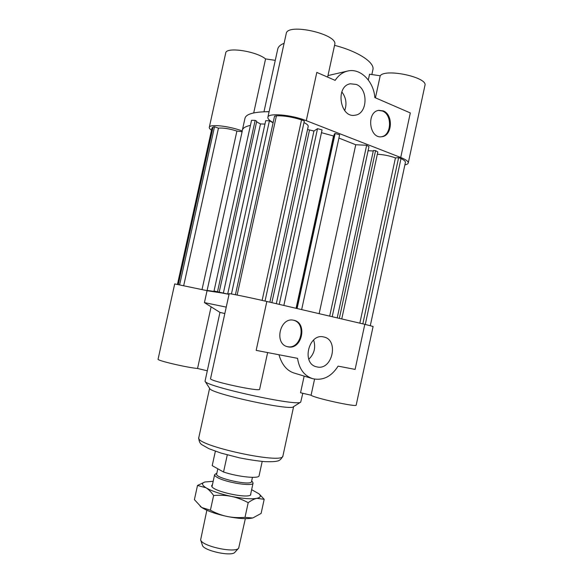 <?xml version="1.0" encoding="UTF-8"?>
<svg xmlns="http://www.w3.org/2000/svg" width="583" height="583" viewBox="0 0 583 583"><rect width="100%" height="100%" fill="white"/><g stroke="black" fill="none" stroke-linecap="round" stroke-linejoin="round"><path stroke-width="0.87" d="M377.332 154.247C383.665 154.597 389.699 155.821 395.442 157.906L359.842 323.157M337.214 317.881L373.382 150.516L375.576 150.633L377.82 151.981L341.762 318.945M375.576 150.633L339.335 318.376M368.099 150.727L373.28 150.997M319.149 313.676L355.747 144.752L366.649 145.262L368.973 146.661L332.201 316.715M366.649 145.262L329.686 316.132M365.286 324.425L400.987 158.576C404.114 160.07 405.593 161.367 405.404 162.475L370.307 325.642M395.442 157.906L398.619 157.658L400.987 158.576M398.619 157.658L362.83 323.856M242.011 131.765L236.909 131.051C229.192 128.661 223.041 127.699 218.45 128.165L183.725 285.546M283.855 305.448L322.071 129.914L317.524 128.661L313.938 131.037L307.54 129.492M269.878 302.191L308.21 126.424C308.385 125.338 306.971 124.048 303.983 122.568M218.45 128.165L214.522 126.759L213.079 127.014L211.986 127.998L177.465 284.315M250.428 125.389C245.523 126.424 242.834 128.027 242.353 130.191C242.834 128.027 245.523 126.424 250.428 125.389M219.201 292.127L256.731 121.228L255.157 120.382L251.55 120.28L214.027 291.012L229.039 294.342M264.966 124.077L260.492 123.939L256.593 121.862M273.092 122.794L269.419 120.783L265.71 120.681L227.749 293.759L229.112 294.036M265.032 301.061L304.333 120.987L301.535 119.901C292.068 116.913 283.695 115.558 276.408 115.828L274.549 116.155L235.423 294.714M333.972 135.715L333.52 135.985L321.466 132.669M301.659 309.595L339.634 134.753L335.13 133.514L334.351 133.981L296.448 308.385M355.747 144.752L338.912 138.076M207.293 290.742L222.312 293.045L214.027 291.012M255.157 120.382L217.517 291.711M260.492 123.939L223.34 293.198M229.097 294.094L227.749 293.759M269.419 120.783L231.444 293.985M317.524 128.661L279.25 304.377M313.938 131.037L276.313 303.692M333.52 135.985L296.077 308.298M335.13 133.514L297.097 308.538M213.079 127.014L178.311 284.468M214.522 126.759L179.651 284.73M262.124 300.398L301.535 119.901M276.408 115.828L237.143 295.056M288.046 346.827L287.608 346.725C273.777 343.985 279.964 316.78 293.613 320.256C307.853 322.486 302.052 350.237 288.046 346.827M287.179 346.601L287.31 346.63C301.017 350.004 307.124 323.018 293.3 320.198M317.174 366.962L316.387 366.78C301.229 363.471 308.779 332.849 323.696 336.974C339.146 339.641 332.441 370.526 317.174 366.962M308.779 359.252C314.346 353.83 315.95 347.41 313.596 339.991M266.832 301.484L256.163 350.368L297.563 358.334C299.181 368.973 304.18 375.744 312.568 378.659C322.836 380.881 331.355 376.705 338.111 366.131L355.105 369.403L364.812 324.316L266.832 301.484C251.47 297.877 228.339 293.125 229.177 293.723L210.558 378.615C208.481 380.932 260.601 392.184 259.639 389.218L267.626 352.577M314.565 379.132L311.082 395.23C314.113 398.036 357.19 407.451 356.191 405.09L373.098 326.473L364.812 324.316M207.06 290.647L174.703 283.914L158.073 359.194C156.55 360.432 186.298 367.45 197.55 368.485L211.104 306.818M229.039 294.364C214.646 291.507 207.322 290.247 207.074 290.582L204.429 302.606L219.951 312.408L205.034 381.238C205.15 386.449 298.438 406.796 300.711 402.102L302.803 393.285M311.082 395.23L300.544 392.753L304.151 376.093M312.342 378.593L293.621 372.887C286.647 370.467 281.771 364.426 278.973 354.763M207.147 370.752L197.55 368.485M224.834 313.537L219.951 312.408M226.24 307.117L204.429 302.606M300.682 402.124L293.395 406.766C290.866 411.102 210.237 393.518 209.749 388.526L205.048 381.267M383.279 110.894C393.598 114.632 392.272 136.123 381.719 136.735C369.156 138.987 366.124 111.739 378.877 110.34L383.279 110.894M381.26 136.779C391.565 135.679 392.556 114.683 382.441 111.025L378.505 110.406M356.344 84.448C368.609 89.068 367.582 113.955 355.134 115.186C340.093 118.538 334.955 86.277 350.296 83.784L356.344 84.448M344.684 110.602C347.06 103.789 346.105 97.55 341.82 91.888M400.725 157.49L410.315 112.942L374.833 97.565C373.696 81.205 360.192 67.694 347.497 71.075C342.52 72.314 338.402 75.418 335.152 80.367L316.809 72.416L306.279 120.674L400.725 157.49C405.943 159.582 408.457 161.418 408.253 163C408.042 163.859 406.919 164.479 404.894 164.865M273.143 122.554C269.404 120.557 267.648 118.801 267.874 117.285C267.91 112.723 291.522 114.683 306.279 120.674M242.28 130.986L207.074 290.582M211.498 130.191C209.88 129.083 209.144 128.129 209.297 127.327C209.297 123.844 228.951 125.943 242.185 130.956M368.318 79.98L369.564 74.209L380.203 75.775L375.437 97.82M263.975 111.798L277.756 49.023C278.28 46.669 280.394 44.753 284.103 43.28M334.555 45.35C358.21 51.391 375.007 62.607 372.887 69.763L371.852 74.544M253.707 112.927L265.578 58.919C255.93 51.02 225.876 46.655 225.708 53.024L209.297 127.327M408.253 163L424.927 85.453C428.148 77.393 385.458 68.16 380.203 75.775M327.639 77.109L334.715 44.614C338.57 34.229 287.091 22.555 286.217 33.632L267.874 117.285M242.353 130.191L244.977 118.276C245.939 114.377 252.687 112.206 265.229 111.761L269.091 111.739M265.578 58.919L275.271 60.348M200.639 539.851L202.367 545.171C203.19 550.651 231.866 556.903 234.898 552.269L238.68 548.144C235.24 553.471 201.543 546.125 200.639 539.851L206.856 510.249M245.348 518.644L238.68 548.144M252.206 481.514L253.08 483.067C253.386 486.936 225.308 482.491 217.044 477.28C215.302 476.26 214.493 475.393 214.631 474.679L216.082 473.636M217.809 468.79L216.672 474.015C214.704 478.162 251.572 486.2 251.513 481.609L252.439 477.353M227.283 454.893L223.544 472.004L212.212 465.649L215.367 451.22M223.544 472.004C238.046 476.916 259.209 479.037 259.085 475.735L262.197 461.43M215.36 451.213L212.212 465.649M212.445 484.699L211.607 485.683L211.862 486.55C214.063 491.52 246.587 498.611 250.661 495.011L250.901 493.08M213.189 481.296L204.91 481.988C201.441 483.125 201.805 485.049 205.996 487.76C211.651 491.075 220.155 493.954 231.509 496.417C242.856 498.662 251.324 499.296 256.914 498.327C260.637 497.474 261.293 495.951 258.881 493.757L251.645 489.684M252.92 517.915L261.118 513.426L264.179 499.303L256.914 498.327C254.363 498.851 251.455 500.301 248.198 502.677C242.594 499.66 237.033 497.576 231.509 496.417C225.978 495.28 220.017 494.982 213.618 495.521C211.112 491.943 208.568 489.356 205.996 487.76L197.506 485.471L204.844 482.01M197.506 485.471L194.401 499.646L201.682 507.48L200.195 506.372M201.682 507.48L210.405 510.212C216.031 513.229 221.613 515.321 227.137 516.472C215.776 514.017 207.286 511.014 201.682 507.48M227.137 516.472C232.675 517.595 238.629 517.886 245.006 517.347L252.643 517.988C246.995 519.198 238.498 518.695 227.137 516.472M259.428 494.231L264.179 499.303M248.198 502.677L245.006 517.347M213.618 495.521L210.405 510.212M236.909 131.051L202.039 289.503M309.507 130.045L271.867 302.657M293.613 406.621L282.93 455.906C284.096 464.994 193.957 445.339 198.803 437.563L209.603 388.307M282.93 455.906C281.443 459.04 279.534 460.774 277.18 461.109C275.067 461.649 271.022 461.831 265.061 461.649C257.642 461.022 249.028 459.732 239.227 457.786L221.081 453.1L208.903 448.684L201.922 444.734C199.852 443.379 198.818 440.988 198.803 437.563M347.497 71.075L327.967 75.579M269.106 111.644L265.229 111.761M250.457 495.127L253.08 483.067M212.001 486.739L214.631 474.679M216.796 473.425L216.001 473.658M251.637 481.019L252.264 481.565M258.881 493.757L259.588 494.369"/></g></svg>

